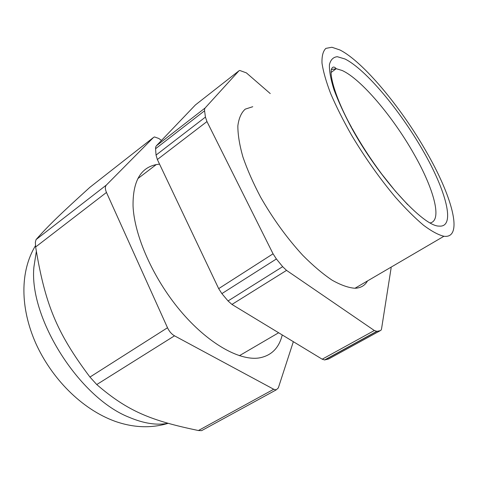 <?xml version="1.0" encoding="UTF-8"?>
<svg xmlns="http://www.w3.org/2000/svg" width="478" height="478" viewBox="0 0 478 478"><rect width="100%" height="100%" fill="white"/><g stroke="black" fill="none" stroke-linecap="round" stroke-linejoin="round"><path stroke-width="0.72" d="M426.125 151.365C400.976 107.269 363.089 61.578 339.9 49.963L331.887 47.256L325.877 48.374C323.05 51.098 321.76 56.01 321.999 63.108C323.206 71.443 326.104 81.613 330.68 93.634C336.207 106.516 343.12 120.289 351.426 134.963C365.043 157.71 379.729 178.485 395.479 197.289C405.577 208.671 414.964 218.022 423.639 225.335C431.688 231.316 438.445 234.961 443.919 236.269L444.946 236.365C463.535 237.417 451.728 195.394 426.125 151.365M252.754 106.708L245.22 109.151C241.288 112.683 238.833 118.251 237.853 125.863C237.829 134.599 239.514 144.959 242.908 156.957C247.293 169.684 253.197 183.086 260.618 197.169C273.016 218.846 287.087 238.247 302.819 255.366C313.042 265.649 322.787 273.906 332.061 280.15C340.826 285.097 348.468 287.798 354.981 288.252L356.23 288.18C361.344 287.642 365.102 285.229 367.504 280.927M270.243 93.569L246.367 72.865L239.723 70.457L238.952 70.816L205.092 108.01L156.318 145.856L195.424 104.927L238.952 70.816M205.432 117.086L156.043 155.087L157.358 159.527L206.962 121.567L205.432 117.086L204.578 110.794L204.578 109.139L205.092 108.01M206.962 121.567L273.058 253.806L218.679 288.64L157.358 159.527M282.659 266.67L228.042 300.955L231.95 304.432L286.549 270.387L282.659 266.67L276.386 258.968L273.058 253.806M286.549 270.387L374.34 330.513L322.208 359.199L231.95 304.432M391.141 267.788L381.522 329.007L381.091 330.125L380.279 330.656L376.951 331.368L374.34 330.513M156.043 155.087L155.565 148.742L155.685 147.051L156.318 145.856M228.042 300.955L221.876 293.617L218.679 288.64M380.279 330.656L328.655 358.948L324.622 359.946L322.208 359.199M293.343 341.686L278.321 387.921L276.212 389.863L273.721 389.259L174.506 335.819C171.602 334.14 169.266 331.451 167.503 327.747L106.469 192.443L35.641 246.977L35.348 242.25L36.047 239.598C48.822 225.108 61.596 212.961 89.924 187.286L90.509 186.826M174.506 335.819L96.753 384.557C127.907 411.379 150.863 420.592 198.406 430.529L201.62 430.642L203.162 429.8M96.753 384.557L89.954 377.064C56.326 332.294 45.01 303.703 35.641 246.977M106.469 192.443C105.041 189.079 104.999 186.623 106.337 185.082L153.516 137.443L154.478 136.935L158.816 138.483L161.492 140.442M159.55 164.133L156.24 164.593C140.496 167.76 132.764 181.532 133.045 205.928C134.264 235.511 153.121 278.333 180.296 310.688C207.482 343.085 238.946 360.824 258.777 357.998C271.157 355.907 278.979 348.223 282.241 334.953M430.206 222.909C442.67 220.549 433.636 188.207 413.793 153.707C392.994 116.877 361.045 78.954 342.129 70.487L336.207 68.701L331.391 69.579M351.3 127.393C378.552 177.673 423.556 226.733 439.157 226.094C456.137 227.701 446.004 190.268 422.791 150.295C399.817 110.191 365.807 69.394 344.985 58.985L337.295 56.703C333.208 57.127 330.585 59.81 329.42 64.745C329.211 70.995 330.728 79.306 333.967 89.673C338.215 101.067 343.993 113.639 351.3 127.393M204.578 110.794L155.565 148.742M276.386 258.968L221.876 293.617M376.951 331.368L324.98 359.892M36.322 251.488L33.902 267.083C28.776 317.966 79.336 397.959 129.371 417.384C143.729 423.46 156.575 425.444 167.909 423.329M106.337 185.082L36.047 239.598M153.516 137.443L89.924 187.286M273.721 389.259L198.406 430.529M167.503 327.747L89.954 377.064M331.093 72.465L336.207 68.701C334.295 66.484 332.76 66.52 331.613 68.814C328.936 75.166 336.404 100.326 351.653 127.548M352.149 128.451C360.902 144.177 370.767 159.383 381.749 174.082L395.324 191.075L407.746 204.709M354.981 288.252L443.919 236.269M376.622 331.403L324.622 359.946M278.638 332.76L239.388 355.704M35.48 245.68C19.807 271.522 20.219 307.934 35.677 343.073C51.409 378.068 81.368 409.156 115.234 421.375C133.577 427.774 151.173 428.437 168.017 423.365M276.212 389.863L201.62 430.642M137.831 178.629L156.24 164.593"/></g></svg>
